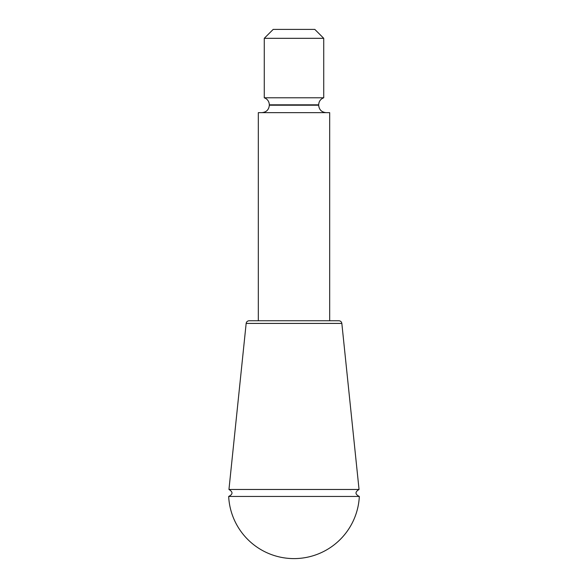 <?xml version="1.0" encoding="UTF-8"?>
<svg xmlns="http://www.w3.org/2000/svg" width="588" height="588" viewBox="0 0 588 588"><rect width="100%" height="100%" fill="white"/><g stroke="black" fill="none" stroke-linecap="round" stroke-linejoin="round"><path stroke-width="0.88" d="M359.048 489.473L341.841 323.422C341.54 321.783 340.555 320.894 338.886 320.754L249.114 320.754C247.43 320.908 246.446 321.798 246.159 323.422L228.952 489.473L359.048 489.473C354.909 491.965 354.998 494.287 359.327 496.441L228.673 496.441A65.408 65.408 0 0 0 294 558.6A65.408 65.408 0 0 0 359.327 496.441M329.677 320.754L258.323 320.754L258.323 112.646L329.677 112.646L329.677 320.754M318.674 104.818L269.326 104.818C269.142 101.393 267.459 99.049 264.269 97.777L323.731 97.777C320.541 99.049 318.858 101.393 318.674 104.818L318.674 105.215L269.326 105.215C268.885 109.728 266.408 112.205 261.888 112.646M264.269 38.316L323.731 38.316L314.808 29.4L273.192 29.4L264.269 38.316L264.269 97.777M341.841 323.422L246.159 323.422M228.673 496.441C233.002 494.287 233.091 491.965 228.952 489.473M269.326 104.818L269.326 105.215M318.674 105.215C319.115 109.728 321.592 112.205 326.112 112.646M323.731 38.316L323.731 97.777"/></g></svg>
